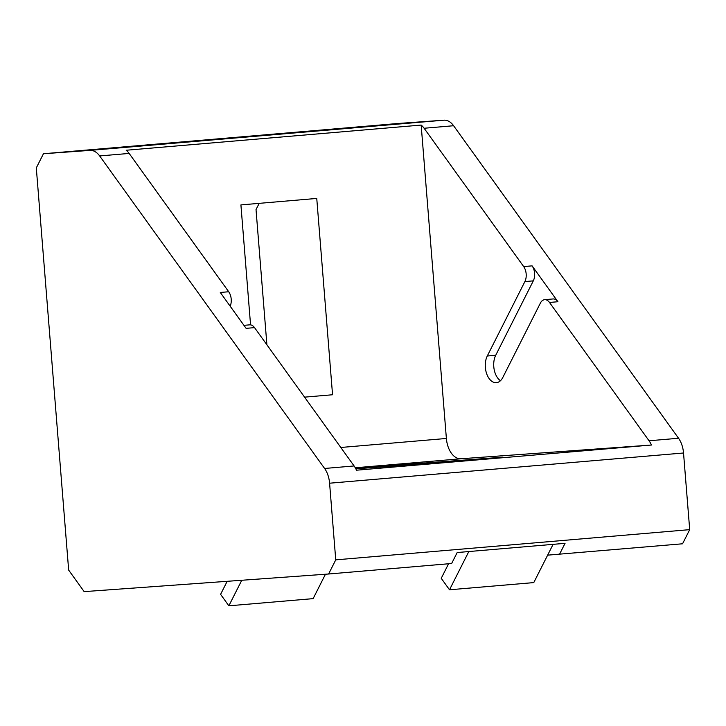 <?xml version="1.0" encoding="UTF-8"?>
<svg xmlns="http://www.w3.org/2000/svg" width="726" height="726" viewBox="0 0 726 726"><rect width="100%" height="100%" fill="white"/><g stroke="black" fill="none" stroke-linecap="round" stroke-linejoin="round"><path stroke-width="1.09" d="M651.458 445.029L460.983 458.759A21.29 12.932 85.1 0 1 446.381 438.468L421.162 125.072A21.29 12.932 85.1 0 1 424.111 128.257L523.673 266.578A10.645 6.47 85.1 0 1 524.88 281.588L487.282 355.994A15.972 9.701 85.1 0 0 486.602 373.554A15.972 9.701 85.1 0 0 496.393 382.666A15.972 9.701 85.1 0 0 502.782 377.52L540.371 303.114A10.645 6.47 85.1 0 1 544.627 299.675A10.645 6.47 85.1 0 1 549.491 302.452L649.053 440.773A21.29 12.932 85.1 0 1 651.458 445.029L356.502 470.203A21.29 12.932 85.1 0 0 354.097 465.956L324.604 468.47A21.29 12.932 85.1 0 1 329.586 483.207L335.748 559.855L328.606 574.003L84.152 591.626L68.661 570.101L36.3 167.897L43.451 153.749L90.033 150.391A21.29 12.932 85.1 0 1 99.653 155.945L324.604 468.47M355.831 468.796L427.151 463.66L503 457.18L355.504 468.188M421.162 125.072L126.206 150.246A21.29 12.932 85.1 0 1 129.155 153.431L228.708 291.752L220.287 292.469L246.105 328.352L254.536 327.626L354.097 465.956M43.451 153.749L397.394 123.538L443.985 120.18A21.29 12.932 85.1 0 1 453.605 125.734L678.547 438.259A21.29 12.932 85.1 0 1 683.529 452.997L689.7 529.644L335.748 559.855M500.468 380.714A15.972 9.701 85.1 0 1 495.713 355.277L533.301 280.862A10.645 6.47 85.1 0 0 532.094 265.861L557.922 301.735L549.491 302.452M243.945 325.339L249.671 324.849A10.645 6.47 85.1 0 1 254.536 327.626M228.708 291.752A10.645 6.47 85.1 0 1 230.178 306.218M689.7 529.644L682.549 543.792L547.64 555.154M559.51 554.292L565.055 543.329L457.18 552.54L451.645 563.503L328.606 574.003M266.905 344.823L256.024 209.587L259.182 203.353M250.561 324.876L240.914 204.913L316.754 198.434L332.553 394.753L304.566 397.149M383.147 466.827L383.673 465.783M325.457 574.23L313.133 598.632L228.853 605.82L220.595 594.34L227.174 581.317M241.767 580.265L228.853 605.82M468.824 551.542L449.503 589.784L441.236 578.304L448.586 563.766M553.094 544.355L533.773 582.597L449.503 589.784M544.627 299.675L553.058 298.958A10.645 6.47 85.1 0 1 557.922 301.735M460.983 458.759L355.277 467.78M129.155 153.431L99.653 155.945M678.547 438.259L649.053 440.773M453.605 125.734L424.111 128.257M532.094 265.861L523.673 266.578M683.529 452.997L329.586 483.207M443.985 120.18L90.033 150.391M446.381 438.468L340.793 447.479M495.713 355.277L487.282 355.994M533.301 280.862L524.88 281.588"/></g></svg>
